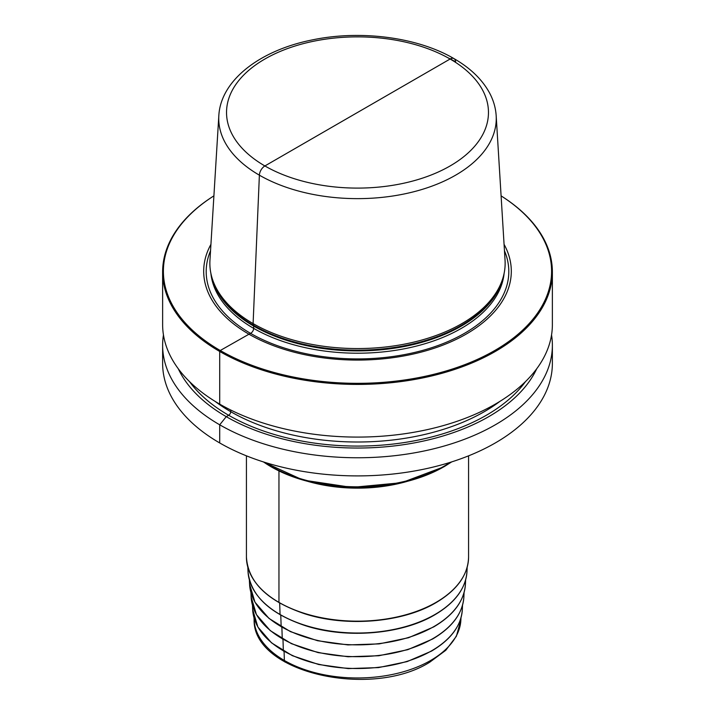 <?xml version="1.0" encoding="UTF-8"?>
<svg xmlns="http://www.w3.org/2000/svg" width="715" height="715" viewBox="0 0 715 715"><rect width="100%" height="100%" fill="white"/><g stroke="black" fill="none" stroke-linecap="round" stroke-linejoin="round"><path stroke-width="1.07" d="M447.635 57.62A138.755 80.107 180 0 1 455.616 61.883A7.794 4.505 120 0 0 450.11 59.014L264.89 165.952A7.794 4.505 120 0 0 259.384 175.175L253.101 323.591L253.557 325.298A3.897 2.252 -60 0 1 253.655 326.067L253.655 328.364A3.897 2.252 -60 0 1 250.509 333.333L220.256 350.511L219.711 351.467A194.873 112.505 180 0 1 162.627 271.915A194.873 112.505 180 0 1 213.91 195.856A194.087 112.058 180 0 0 220.256 350.511A194.087 112.058 0 0 0 491.446 352.37A194.087 112.058 0 0 0 501.099 195.883A194.873 112.505 0 0 1 552.373 271.915L552.373 324.583A194.873 112.505 180 0 1 432.075 428.526A194.873 112.505 180 0 1 219.711 404.136A194.873 112.505 180 0 1 162.627 324.583L162.627 271.915M551.542 334.924A194.873 112.505 180 0 1 552.373 345.256A194.873 112.505 180 0 1 432.075 449.199A194.873 112.505 180 0 1 219.711 424.808A194.873 112.505 180 0 1 162.627 345.256A194.873 112.505 180 0 1 163.458 334.924M552.373 345.256L552.373 363.399A194.873 112.505 180 0 1 432.075 467.342A194.873 112.505 180 0 1 219.711 442.951A194.873 112.505 180 0 1 162.627 363.399L162.627 345.256M357.5 112.478L264.89 165.952A7.794 4.505 120 0 0 259.384 175.175L253.101 323.591L253.557 325.298A3.897 2.252 -60 0 1 253.655 326.067L253.655 328.364A3.897 2.252 -60 0 1 250.509 333.333L220.256 350.511L219.711 351.467A194.873 112.505 0 0 0 432.075 375.858A194.873 112.505 0 0 0 552.373 271.915M504.075 244.36A153.805 88.803 0 0 1 437.455 347.132A153.805 88.803 0 0 1 248.74 334.066A153.805 88.803 180 0 1 210.925 244.36M253.101 323.591A147.639 85.237 180 0 1 212.534 279.467A147.639 85.237 180 0 1 209.951 260.305L218.826 115.687A138.755 80.107 180 0 0 259.384 175.175A138.755 80.107 0 0 0 412.859 191.986A138.755 80.107 0 0 0 496.174 115.687L505.049 260.305A147.639 85.237 0 0 1 502.466 279.467A147.639 85.237 0 0 1 400.766 344.818A147.639 85.237 0 0 1 253.101 323.591M178.294 368.779A185.605 107.161 180 0 0 226.262 416.657L228.666 415.272A2.923 1.689 -60 0 0 230.731 411.688L230.731 410.035L230.731 411.688A2.923 1.689 -60 0 1 228.666 415.272L226.262 416.657A185.605 107.161 0 0 0 536.706 368.779M219.711 351.467L219.711 404.136L219.711 351.467M226.262 416.657L219.711 424.808L219.711 442.951L219.711 424.808L226.262 416.657M270.69 464.124L270.69 466.055A1.555 0.903 120 0 0 271.012 466.77A1.555 0.903 120 0 1 270.69 466.055L270.69 464.124M278.957 470.971L278.957 602.388A0.778 0.447 120 0 0 279.118 602.745A0.778 0.447 120 0 1 278.957 602.388L278.957 470.971M279.681 603.067L280.057 614.507A0.778 0.447 120 0 0 280.217 614.837A0.778 0.447 120 0 1 280.057 614.507L279.681 603.067M280.781 615.159L281.156 626.599A0.778 0.447 120 0 0 281.317 626.93A0.778 0.447 120 0 1 281.156 626.599L280.781 615.159M281.88 627.252L282.255 638.692A0.778 0.447 120 0 0 282.416 639.031A0.778 0.447 120 0 1 282.255 638.692L281.88 627.252M282.979 639.353L283.355 650.784A0.778 0.447 120 0 0 283.515 651.124A0.778 0.447 120 0 1 283.355 650.784L282.979 639.353M284.078 651.445L284.373 660.481A3.897 2.252 120 0 0 285.187 662.153A3.897 2.252 120 0 1 284.373 660.481L284.078 651.445M504.468 250.795A151.303 87.355 0 0 1 431.717 347.687A151.303 87.355 0 0 1 250.509 333.333A151.303 87.355 180 0 1 210.532 250.795M210.889 273.38A146.861 84.79 180 0 0 253.655 328.364A146.861 84.79 0 0 0 409.704 347.669A146.861 84.79 0 0 0 504.111 273.38M502.815 278.412A146.861 84.79 0 0 1 403.689 346.605A146.861 84.79 0 0 1 253.655 326.067A146.861 84.79 180 0 1 212.185 278.412M212.534 279.467L213.168 281.37A146.995 84.87 180 0 0 253.557 325.298A146.995 84.87 0 0 0 400.57 346.435A146.995 84.87 0 0 0 501.832 281.37L502.466 279.467M264.89 165.952A130.97 75.62 180 0 1 264.89 59.014A130.97 75.62 180 0 1 450.11 59.014A130.97 75.62 0 0 1 450.11 165.952A130.97 75.62 0 0 1 264.89 165.952M264.666 462.319A122.766 70.883 0 0 0 444.31 466.055A122.766 70.883 180 0 0 450.334 462.319M263.558 461.97A121.988 70.427 0 0 0 443.756 466.841M307.825 481.383A111.075 64.127 0 0 0 407.175 481.383M468.575 455.839L468.575 557.039A111.075 64.127 180 0 1 436.043 602.388A111.075 64.127 180 0 1 314.993 616.285A111.075 64.127 180 0 1 246.425 557.039L246.425 455.839M467.172 567.263L466.984 571.455A109.52 63.233 180 0 1 434.943 614.507A109.52 63.233 0 0 1 316.924 628.521A109.52 63.233 0 0 1 248.016 571.455L247.828 567.263M465.626 579.91L465.429 584.155A107.965 62.339 180 0 1 433.844 626.599A107.965 62.339 0 0 1 317.496 640.417A107.965 62.339 0 0 1 249.571 584.155L249.374 579.91M464.071 592.556L463.883 596.864A106.419 61.436 180 0 1 432.745 638.692A106.419 61.436 0 0 1 318.068 652.312A106.419 61.436 0 0 1 251.117 596.864L250.929 592.556M462.525 605.203L462.328 609.564A104.864 60.543 180 0 1 431.646 650.784A104.864 60.543 0 0 1 318.649 664.208A104.864 60.543 0 0 1 252.672 609.564L252.475 605.203M460.978 617.84L460.889 619.825A103.425 59.711 180 0 1 430.627 660.481A103.425 59.711 0 0 1 319.185 673.718A103.425 59.711 0 0 1 254.111 619.825L254.022 617.84M189.475 381.569A182.2 105.194 180 0 0 228.666 415.272A182.2 105.194 0 0 0 525.525 381.569M215.126 401.41A179.277 103.505 180 0 0 230.731 411.688A179.277 103.505 0 0 0 499.874 401.41M496.174 115.687C495.665 107.894 493.493 100.368 489.641 93.102C482.312 79.588 470.434 68.104 454.007 58.63C417.489 37.144 360.431 29.78 312.187 39.933C260.197 50.229 220.712 80.143 218.826 115.687M451.683 461.899L443.988 466.77L401.624 482.714L351.816 487.398L302.963 480.06L263.317 461.899M246.425 557.039C248.016 582.189 267.374 601.074 304.501 613.702C346.212 627.305 402.491 622.622 435.882 602.745C457.189 590.098 468.084 574.869 468.575 557.039M466.984 571.455C465.796 588.382 455.062 602.843 434.783 614.837C401.884 634.428 346.453 639.049 305.332 625.67C269.644 613.622 250.545 595.55 248.016 571.455M465.429 584.155C464.258 600.85 453.676 615.106 433.683 626.93L408.56 637.726L379.147 643.893L347.928 644.912L317.505 640.712L290.442 631.631L268.992 618.421L254.96 602.155L249.571 584.155M463.883 596.864C462.721 613.318 452.291 627.368 432.584 639.031L407.818 649.667L378.834 655.744L348.062 656.754L318.077 652.607L291.407 643.661L270.27 630.639L256.435 614.605L251.117 596.864M462.328 609.564C461.184 625.786 450.906 639.639 431.485 651.124L407.085 661.607L378.521 667.596L348.196 668.588L318.658 664.503L292.364 655.682L271.539 642.856L257.909 627.055L252.672 609.564M460.889 619.825L456.393 636.234L445.785 650.284L429.822 662.144C371.505 699.073 252.949 672.869 254.111 619.825"/></g></svg>
